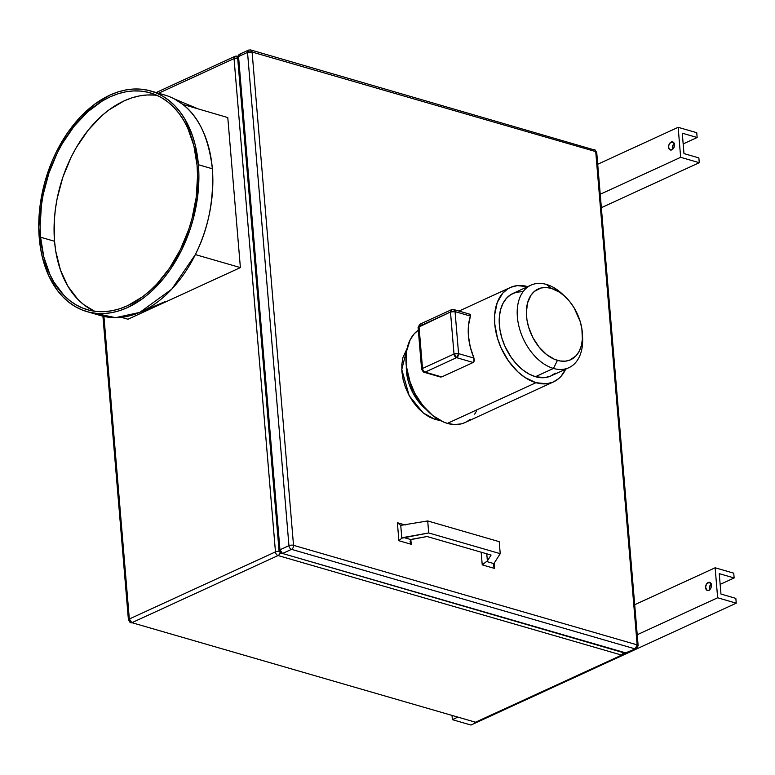 <?xml version="1.0" encoding="UTF-8"?>
<svg xmlns="http://www.w3.org/2000/svg" width="775" height="775" viewBox="0 0 775 775"><rect width="100%" height="100%" fill="white"/><g stroke="black" fill="none" stroke-linecap="round" stroke-linejoin="round"><path stroke-width="1.16" d="M157.063 95.383A112.888 75.156 -73.8 0 0 54.541 241.267A112.888 75.156 -73.8 0 0 94.54 311.23L83.652 304.575L77.858 299.353L67.909 286.246L60.45 270.029L55.771 251.333L54.541 241.267L40.591 237.227L54.541 241.267L54.328 220.207L55.364 209.415L57.137 198.574L62.852 177.204L71.252 156.908L76.367 147.415L88.166 130.19L101.67 115.843L108.917 109.934L124.01 100.915L131.721 97.892L139.442 95.906L147.095 94.976L154.612 95.112M197.063 165.346A112.888 75.156 106.2 0 1 87.41 309.719A112.888 75.156 106.2 0 1 40.591 237.227L40.106 226.823L41.414 205.375L43.187 194.535L48.902 173.164L57.302 152.869L62.417 143.375L74.216 126.141L87.72 111.803L102.436 100.895L110.06 96.875L117.771 93.852L125.492 91.867L133.145 90.937L140.662 91.072L147.977 92.264L155 94.502L161.684 97.776L167.943 102.038L173.736 107.27L179.006 113.392L183.694 120.367L187.753 128.127L193.847 145.671L197.063 165.346L197.547 175.76L196.24 197.208L191.958 218.812L188.751 229.419L180.343 249.705L169.58 268.14L156.87 283.999L149.924 290.78L142.687 296.689L127.594 305.708L119.883 308.721L112.162 310.707L104.509 311.637L96.991 311.511L89.677 310.32L82.654 308.072L75.969 304.808L69.702 300.535L63.908 295.314L53.959 282.207L49.9 274.457L43.807 256.912L40.591 237.227A112.888 75.156 106.2 0 1 150.234 92.855A112.888 75.156 106.2 0 1 197.063 165.346M198.1 108.868L174.501 98.997L182.745 104.373A114.836 76.454 -73.8 0 0 164.726 95.034L150.776 90.985A114.836 76.454 106.2 0 1 198.41 164.726L212.36 168.766A114.836 76.454 -73.8 0 0 182.745 104.373L227.782 117.567L182.745 104.373C198.884 116.599 208.756 138.066 212.36 168.766C213.987 200.386 208.32 228.983 195.358 254.588L240.386 267.588L227.782 117.567L240.386 267.588L195.358 254.588L171.769 289.153L139.8 312.383L115.601 317.663L93.988 313.11M86.868 311.589L100.818 315.628A114.836 76.454 -73.8 0 0 195.358 254.588A114.836 76.454 -73.8 0 0 212.36 168.766L198.41 164.726A114.836 76.454 106.2 0 1 86.868 311.589A114.836 76.454 106.2 0 1 39.244 237.847A114.836 76.454 106.2 0 1 150.776 90.985M674.24 143.53A4.214 2.809 -73.8 0 0 672.545 149.401M671.208 142.028L673.901 142.803L670.646 142.368L668.922 144.877L668.612 147.269L669.697 149.633L671.867 149.827A4.214 2.809 106.2 0 1 670.365 149.982A4.214 2.809 106.2 0 1 668.631 146.223A4.214 2.809 106.2 0 1 671.208 142.028A4.214 2.809 106.2 0 1 672.71 141.873A4.214 2.809 106.2 0 1 674.444 145.642A4.214 2.809 106.2 0 1 671.867 149.827L673.833 147.734L674.453 144.586L673.368 142.222L671.208 142.028M708.195 582.49A4.214 2.809 106.2 0 1 709.697 582.345A4.214 2.809 106.2 0 1 711.431 586.103A4.214 2.809 106.2 0 1 708.854 590.298L710.82 588.206L711.45 585.842L711.101 583.662L709.338 582.277L706.626 583.895L705.589 586.946L706.684 590.104L708.854 590.298A4.214 2.809 106.2 0 1 707.352 590.443A4.214 2.809 106.2 0 1 705.618 586.685A4.214 2.809 106.2 0 1 708.195 582.49L710.888 583.275L708.195 582.49M410.905 539.584A3.245 1.211 -4.8 0 1 412.348 539.158L427.064 536.513L491.079 555.065L487.368 560.887L486.768 553.815L487.368 560.887L491.079 555.065L427.064 536.513L410.905 539.584L403.572 537.462L401.818 538.179L400.743 525.373L427.703 520.945L499.216 541.667L500.224 553.67L499.216 541.667L427.703 520.945L428.711 532.948L427.703 520.945L400.743 525.373L401.818 538.179L428.711 532.948L403.572 537.462L410.905 539.584L410.072 541.386L411.234 544.292L398.892 540.717L397.381 522.708L405.218 524.985L397.381 522.708L400.743 525.373L397.381 522.708L398.892 540.717L401.818 538.179L398.892 540.717L411.234 544.292L410.072 541.386L410.905 539.584M440.229 420.457L435.395 419.556A3.245 2.16 106.2 0 1 435.647 417.677A3.245 2.16 -73.8 0 0 435.395 419.556L429.437 417.095L423.586 413.23L418.054 408.115L413.065 401.934L408.812 394.94L405.451 387.384L403.116 379.566L401.896 371.787L401.838 364.347L402.942 357.527L407.127 348.401L401.76 369.51L409.181 395.637L423.121 412.862L435.395 419.556L440.229 420.457M582.48 335.963A45.415 29.372 -114.7 0 1 568.879 367.699A45.415 29.372 -114.7 0 1 553.457 368.435L557.448 360.365A38.924 25.178 -114.7 0 1 526.525 316.278A38.924 25.178 -114.7 0 1 551.393 288.358L546.394 284.425A45.415 29.372 65.3 0 0 517.38 317.004A45.415 29.372 65.3 0 0 553.457 368.435A45.415 29.372 -114.7 0 1 519.318 327.893A45.415 29.372 -114.7 0 1 530.962 285.161A45.415 29.372 -114.7 0 1 546.394 284.425A45.415 29.372 -114.7 0 1 563.9 295.517A45.415 29.372 65.3 0 0 562.514 294.161A45.415 29.372 65.3 0 0 546.394 284.425L551.393 288.358L546.017 287.477L540.95 288.009L534.382 291.4L530.933 295.275L527.484 303.122L526.361 312.79L526.952 319.852L528.598 327.079L532.9 337.648L539.061 347.064L546.54 354.533L554.697 359.406L560.16 360.985L565.411 361.16L570.235 359.929L576.29 355.541L579.303 351.085L581.357 345.611L582.374 339.314L581.889 328.881L580.243 321.644L574.072 307.772L569.78 301.659L564.907 296.418L559.627 292.252L551.393 288.358A38.924 25.178 -114.7 0 1 565.217 296.709A38.924 25.178 -114.7 0 1 582.432 334.19A38.924 25.178 -114.7 0 1 557.448 360.365L553.457 368.435L535.467 376.698L553.457 368.435A45.415 29.372 65.3 0 0 582.606 337.9L582.432 334.19M530.962 285.161L512.982 293.425A45.415 29.372 65.3 0 0 501.328 336.156A45.415 29.372 65.3 0 0 535.467 376.698L529.054 374.054L522.738 369.888L516.789 364.376L511.422 357.73L504.893 346.173L501.812 337.861L499.894 329.423L499.323 317.246L500.514 309.903L502.917 303.509L506.433 298.317L510.919 294.529L516.227 292.272L522.127 291.652M406.323 366.294A38.924 25.178 65.3 0 0 426.134 409.403L412.513 392.131L406.323 366.294M527.911 286.682L517.283 285.626L510.851 287.273L507.925 288.784L502.781 293.124L497.23 302.56L494.673 314.757L494.741 323.911L497.511 338.317L501.038 347.82L508.487 361.014L517.962 371.952L524.995 377.502L535.971 382.695L546.598 383.761L553.03 382.114L558.659 378.636L561.09 376.253L565.663 369.171A51.906 33.567 -114.7 0 1 553.602 381.852A51.906 33.567 -114.7 0 1 535.971 382.695L447.398 423.392L443.726 422.104L432.847 415.613L422.879 405.654L414.673 393.09L408.938 379.004L406.168 364.608L406.594 351.133L410.188 339.75L414.208 333.822L418.326 330.15A51.906 33.567 65.3 0 0 409.21 379.886A51.906 33.567 65.3 0 0 447.398 423.392L535.971 382.695A51.906 33.567 -114.7 0 1 496.959 336.36A51.906 33.567 -114.7 0 1 510.27 287.525A51.906 33.567 -114.7 0 1 527.746 286.634M469.156 314.476L470.464 314.543L470.425 316.084A51.906 33.567 65.3 0 0 473.951 358.089L474.329 360.666L473.186 362.477L441.711 376.941L439.096 376.243M127.972 319.232L121.355 317.333L127.972 319.232L240.386 267.588L127.972 319.232M252.098 52.041L293.522 545.319L637.147 644.868L595.723 151.59L252.098 52.041L250.751 49.958A3.245 2.16 106.2 0 1 252.098 52.041A3.245 1.211 175.2 0 0 247.525 52.4L288.949 545.678L279.959 549.804L238.535 56.536L247.525 52.4A3.245 2.102 -114.7 0 1 248.504 50.133A3.245 2.102 -114.7 0 1 249.598 50.075A3.245 2.16 106.2 0 1 250.751 49.958L248.504 50.133L247.525 52.4L252.098 52.041L595.723 151.59A3.245 2.16 -73.8 0 0 594.377 149.507L596.711 152.355A3.245 1.211 175.2 0 0 595.723 151.59L637.147 644.868L293.522 545.319L252.098 52.041M482.234 564.859L481.168 552.188L482.234 564.859L487.368 560.887A3.245 1.211 -4.8 0 1 486.555 561.497L493.888 563.619L500.224 553.67L428.711 532.948L500.224 553.67L493.888 563.619L486.555 561.497L482.234 564.859L494.576 568.433L482.234 564.859M494.14 563.231L494.576 568.433L494.14 563.231M410.847 539.613L411.234 544.292L410.847 539.613M464.457 422.801L461.319 423.857L454.576 424.574L447.398 423.392A51.906 33.567 65.3 0 0 465.029 422.549L553.602 381.852M626.161 653.025L282.536 553.486L291.526 549.349L635.151 648.898L626.161 653.025L282.536 553.486L291.526 549.349A3.245 2.102 -114.7 0 1 288.949 545.678A3.245 1.211 -4.8 0 1 293.522 545.319A3.245 1.211 175.2 0 0 288.949 545.678L279.959 549.804L238.535 56.536L247.525 52.4L288.949 545.678A3.245 2.102 65.3 0 0 291.526 549.349A3.245 2.16 -73.8 0 0 293.522 545.319A3.245 2.16 106.2 0 1 291.526 549.349L635.151 648.898A3.245 2.16 -73.8 0 0 637.147 644.868A3.245 1.211 -4.8 0 1 638.135 645.623A3.245 1.211 -4.8 0 1 637.224 646.573A3.245 2.102 -114.7 0 1 636.256 648.84A3.245 2.102 -114.7 0 1 635.151 648.898L636.256 648.84L638.135 645.623L637.147 644.868L635.151 648.898L625.008 653.141A3.245 2.16 -73.8 0 0 626.161 653.025A3.245 2.102 65.3 0 0 627.266 652.976L626.161 653.025M476.528 411.012L474.678 414.17M470.076 419.333L467.383 421.29M555.317 373.143L550.395 376.185L544.767 377.628L535.467 376.698A45.415 29.372 65.3 0 0 550.899 375.962L568.879 367.699M419.081 328.154L418.093 327.389L419.972 324.173A3.245 2.102 65.3 0 0 419.004 326.449L419.972 324.173L451.447 309.709L450.478 311.986A3.245 2.102 -114.7 0 1 451.447 309.709A3.245 2.102 -114.7 0 1 452.552 309.661A3.245 2.16 106.2 0 1 453.704 309.545A3.245 2.16 106.2 0 1 455.051 311.627A3.245 1.211 175.2 0 0 450.478 311.986L454.005 353.991L450.478 311.986L419.004 326.449L422.53 368.454L454.005 353.991A3.245 1.211 -4.8 0 1 458.577 353.632A3.245 2.16 106.2 0 1 456.582 357.662L473.186 362.477L441.711 376.941L425.107 372.126L456.582 357.662L473.186 362.477L473.961 361.77L473.951 358.089L458.577 353.632L455.051 311.627L470.425 316.084L468.478 325.5L468.439 336.001L470.289 347.055L473.951 358.089L458.577 353.632L455.051 311.627L470.425 316.084L470.26 314.359M493.472 564.733L493.888 563.619L493.413 565.527L494.256 567.939L493.472 564.733M248.504 50.133L239.504 54.26A3.245 2.102 65.3 0 0 238.535 56.536A3.245 2.102 -114.7 0 1 239.504 54.26A3.245 2.102 -114.7 0 1 240.608 54.211M238.613 58.241A3.245 1.211 175.2 0 0 234.04 58.6A3.245 2.102 -114.7 0 1 235.009 56.323L234.04 58.6L158.604 93.252L234.04 58.6L238.613 58.241A3.245 1.211 -4.8 0 1 237.625 57.476A3.245 1.211 -4.8 0 1 238.535 56.536A3.245 1.211 175.2 0 0 237.625 57.476L239.504 54.26M636.256 648.84L627.266 652.976L625.008 653.141L282.536 553.486A3.245 2.16 106.2 0 1 281.383 553.602A3.245 2.16 106.2 0 1 280.037 551.519A3.245 1.211 -4.8 0 1 279.048 550.754A3.245 1.211 -4.8 0 1 279.959 549.804A3.245 2.102 65.3 0 0 282.536 553.486L279.959 549.804L279.048 550.754L237.625 57.476M593.224 149.623L250.751 49.958M493.588 566.457L493.413 565.527M410.188 542.074L410.072 541.386M401.624 525.518L400.743 525.373M440.675 377.067L425.107 372.126A3.245 2.102 -114.7 0 1 422.53 368.454A3.245 2.102 65.3 0 0 425.107 372.126L456.582 357.662A3.245 2.102 -114.7 0 1 454.005 353.991L456.582 357.662L458.577 353.632L454.005 353.991L422.53 368.454L419.004 326.449A3.245 1.211 175.2 0 0 418.093 327.389L450.478 311.986L455.051 311.627L453.704 309.545L470.134 314.301M425.107 372.126A3.245 2.16 106.2 0 1 423.954 372.242A3.245 2.16 106.2 0 1 422.608 370.159A3.245 1.211 -4.8 0 1 421.619 369.394A3.245 1.211 -4.8 0 1 422.53 368.454A3.245 1.211 175.2 0 0 421.619 369.394L423.954 372.242A3.245 2.16 -73.8 0 0 425.107 372.126M419.972 324.173L421.077 324.115M634.696 604.723L715.131 567.775L717.65 597.777L637.215 634.735L717.65 597.777L736.25 603.173L735.843 598.368L720.963 594.057L719.258 573.655L734.138 577.966L733.731 573.161L715.131 567.775L634.696 604.723M597.709 164.261L678.144 127.313L680.663 157.315L600.228 194.263L680.663 157.315L699.263 162.702L698.856 157.906L683.976 153.595L682.271 133.193L697.151 137.504L683.172 143.917L697.151 137.504L696.744 132.699L678.144 127.313L597.709 164.261M709.387 589.329L710.452 588.845L709.387 589.329M720.159 584.389L734.138 577.966L720.159 584.389M709.667 590.201L709.416 587.217L711.353 583.904M470.968 725.042L736.25 603.173L470.968 725.042L452.368 719.655L457.289 717.388L452.368 719.655L452.048 715.877L452.368 719.655L470.968 725.042M733.731 573.161L715.131 567.775L717.65 597.777L736.25 603.173L735.843 598.368L720.963 594.057L719.258 573.655L734.138 577.966L733.731 573.161M711.227 584.001A4.214 2.809 -73.8 0 0 709.532 589.862M623.488 652.705L621.666 655.098L622.761 655.04L475.53 722.222A3.245 2.102 65.3 0 0 476.635 722.174L474.377 722.339A3.245 2.16 -73.8 0 0 475.53 722.222L131.905 622.683A3.245 2.16 106.2 0 1 130.752 622.79A3.245 2.16 106.2 0 1 129.406 620.707A3.245 1.211 -4.8 0 1 128.427 619.952A3.245 1.211 -4.8 0 1 129.328 619.002L275.464 551.877A3.245 1.211 -4.8 0 1 279.155 551.354A3.245 1.211 175.2 0 0 275.464 551.877L234.04 58.6L275.464 551.877A3.245 2.102 65.3 0 0 278.041 555.549L621.666 655.098L475.53 722.222L131.905 622.683L278.041 555.549A3.245 2.102 -114.7 0 1 275.464 551.877L129.328 619.002L103.927 316.423L129.328 619.002A3.245 2.102 65.3 0 0 131.905 622.683L278.041 555.549A3.245 2.16 -73.8 0 0 279.959 552.749A3.245 2.16 106.2 0 1 278.041 555.549L621.666 655.098A3.245 2.16 -73.8 0 0 623.584 652.279M235.009 56.323A3.245 2.102 -114.7 0 1 236.113 56.275A3.245 2.16 106.2 0 1 237.266 56.158A3.245 2.16 106.2 0 1 237.722 56.381L235.009 56.323L156.162 92.545M623.739 652.763A3.245 2.102 -114.7 0 1 622.761 655.04A3.245 2.102 -114.7 0 1 621.666 655.098L475.53 722.222L131.905 622.683L129.328 619.002L128.427 619.952L102.92 316.19M601.361 207.681L699.263 162.702L601.361 207.681M672.681 149.74L672.642 145.952L674.366 143.443M673.465 148.383L672.4 148.868L673.465 148.383M680.663 157.315L699.263 162.702L698.856 157.906L683.976 153.595L682.271 133.193L697.151 137.504L696.744 132.699L678.144 127.313L680.663 157.315M198.41 164.726L195.145 144.712L192.394 135.47L184.808 118.972L180.042 111.881L174.685 105.642L168.795 100.333L162.421 95.993L155.62 92.661L148.471 90.384L141.04 89.164L133.397 89.038L125.608 89.977L117.752 92.002L109.905 95.073L94.55 104.247L80.125 117.151L67.192 133.29L56.246 152.036L51.644 162.169L44.437 183.462L40.077 205.443L38.75 227.259L40.494 248.087L42.509 257.872L48.709 275.716L57.612 290.702L62.969 296.932L68.859 302.25L75.233 306.59L82.024 309.913L89.173 312.199L96.613 313.41L104.257 313.546L112.046 312.596L119.902 310.581L127.749 307.501L143.104 298.336L150.466 292.32L164.203 277.731L170.452 269.293L181.408 250.538L189.953 229.904L193.217 219.112L197.577 197.131L198.904 175.315L198.41 164.726M459.003 311.075L510.27 287.525M139.8 312.383L164.901 301.707M562.514 294.161L565.217 296.709M638.135 645.623L596.711 152.355L594.377 149.507M281.383 553.602L279.048 550.754M451.447 309.709L453.704 309.545M423.954 372.242L440.384 376.999M421.619 369.394L418.093 327.389M238.545 56.527L237.266 56.158M130.752 622.79L128.427 619.952M622.761 655.04L624.524 653.005"/></g></svg>
